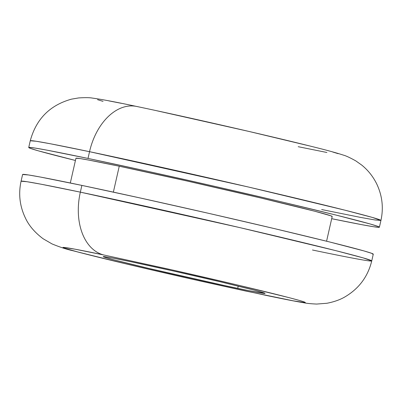 <?xml version="1.0" encoding="UTF-8"?>
<svg xmlns="http://www.w3.org/2000/svg" width="402" height="402" viewBox="0 0 402 402"><rect width="100%" height="100%" fill="white"/><g stroke="black" fill="none" stroke-linecap="round" stroke-linejoin="round"><path stroke-width="0.6" d="M237.718 288.36A82.988 1.543 12.8 0 1 150.725 268.858A82.988 1.543 12.8 0 1 103.229 256.627A82.988 1.543 12.8 0 1 130.585 261.662L173.312 270.983L219.693 281.661L254.094 290.103L264.35 293.013L264.923 293.455L248.521 290.591L224.854 285.621L148.609 268.36L114.208 259.923L103.957 257.009L103.384 256.571L105.912 256.838L111.449 257.803L130.585 261.662A82.988 1.543 12.8 0 1 217.577 281.164A82.988 1.543 12.8 0 1 265.079 293.395A82.988 1.543 12.8 0 1 237.718 288.36L238.23 286.118L237.718 288.36M103.801 254.984L174.463 270.445C206.337 277.621 248.225 287.385 275.139 294.108C333.374 308.666 294.344 301.425 264.501 295.038A55.325 36.788 101.9 0 0 265.491 295.259A55.325 36.788 -78.1 0 1 264.501 295.038L193.839 279.576C161.971 272.4 120.077 262.637 93.163 255.913C34.934 241.356 73.958 248.597 103.801 254.984A55.325 36.788 -78.1 0 1 80.345 192.146A55.325 36.788 101.9 0 0 103.801 254.984L75.099 249.2L62.998 247.351L63.858 248.009L79.234 252.376L130.836 265.034L200.412 281.053L245.21 290.927L293.204 300.822L305.309 302.676L304.445 302.013L298.962 300.314L289.068 297.646L237.466 284.988L167.895 268.968L103.801 254.984M371.744 260.908L373.277 254.164A179.805 3.342 -167.2 0 0 270.365 227.658A179.805 3.342 -167.2 0 0 81.877 185.402L80.345 192.146L41.295 184.247L26.959 181.709L21.07 181.237C18.321 193.88 19.728 206.06 25.296 217.778C28.768 225.447 34.713 232.441 43.125 238.753L52.024 243.919C59.823 247.119 66.576 249.34 72.27 250.577L115.575 261.406L183.945 277.345L265.395 295.239C283.008 298.952 295.952 301.48 304.224 302.832C306.746 303.389 310.897 303.801 316.675 304.063L326.937 303.264C334.379 301.827 340.615 299.565 345.645 296.47C359.267 288.214 367.966 276.36 371.744 260.908L363.232 257.903L335.75 250.637L239.255 227.482L80.345 192.146A179.805 3.342 12.8 0 1 268.832 234.401A179.805 3.342 12.8 0 1 371.744 260.908A179.805 3.342 12.8 0 1 312.47 249.999M326.575 241.215L332.198 216.467A131.394 2.442 -167.2 0 0 256.994 197.101A131.394 2.442 -167.2 0 0 119.253 166.217L113.369 192.121L119.253 166.217L186.905 180.98L260.34 197.89L314.811 211.251L331.042 215.859L331.951 216.557M89.535 151.69L88.003 158.433A179.805 3.342 12.8 0 1 276.491 200.688A179.805 3.342 12.8 0 1 379.403 227.195A179.805 3.342 12.8 0 1 331.69 218.693L361.589 224.638L373.584 226.733L379.066 227.316L377.825 226.361L369.905 223.909L335.494 214.939L281.073 201.769L214.934 186.407L147.137 171.187L88.003 158.433L89.535 151.69L248.446 187.025L344.941 210.181L372.423 217.447L380.935 220.452A179.805 3.342 -167.2 0 0 278.023 193.945A179.805 3.342 -167.2 0 0 89.535 151.69A55.325 36.788 -78.1 0 1 136.519 106.424A55.325 36.788 101.9 0 0 89.535 151.69A179.805 3.342 -167.2 0 0 30.261 140.78L36.155 141.253L50.486 143.79L89.535 151.69M379.403 227.195L380.935 220.452L375.046 219.979L360.71 217.437L321.66 209.542M156.8 110.761L248.868 131.424L308.842 145.77M332.665 151.981L338.147 153.68M326.906 152.484L298.204 146.7M103.043 101.369L97.56 99.671M108.801 100.867L121.293 103.309M136.519 106.424A55.325 36.788 -78.1 0 1 137.504 106.651M75.43 160.468A179.805 3.342 12.8 0 1 28.728 147.524A179.805 3.342 12.8 0 1 88.003 158.433L46.547 150.077L34.547 147.981L29.065 147.398L30.306 148.353L38.23 150.805L75.43 160.468M75.933 158.257L80.189 158.584L88.953 160.117L119.253 166.217A131.394 2.442 -167.2 0 0 75.938 158.247L70.315 182.995M22.597 174.503L28.421 174.95L40.416 177.046L81.877 185.402L141.007 198.161L208.804 213.377L274.948 228.738L329.369 241.909L363.78 250.878L371.699 253.33L372.94 254.285M81.877 185.402A179.805 3.342 -167.2 0 0 22.602 174.493L21.07 181.237A179.805 3.342 12.8 0 1 80.345 192.146L81.877 185.402M380.935 220.452C383.689 207.789 382.272 195.593 376.689 183.865C373.026 176.458 368.031 170.192 361.71 165.071L355.865 160.936C350.077 157.695 345.881 155.745 343.278 155.087C336.363 152.81 325.886 149.946 311.846 146.499C269.742 135.911 185.629 116.691 136.61 106.445C115.957 102.038 101.234 99.254 92.45 98.098C89.822 97.57 85.199 97.515 78.586 97.937L71.531 99.143C49.923 105.133 36.17 119.012 30.261 140.78L28.728 147.524"/></g></svg>
